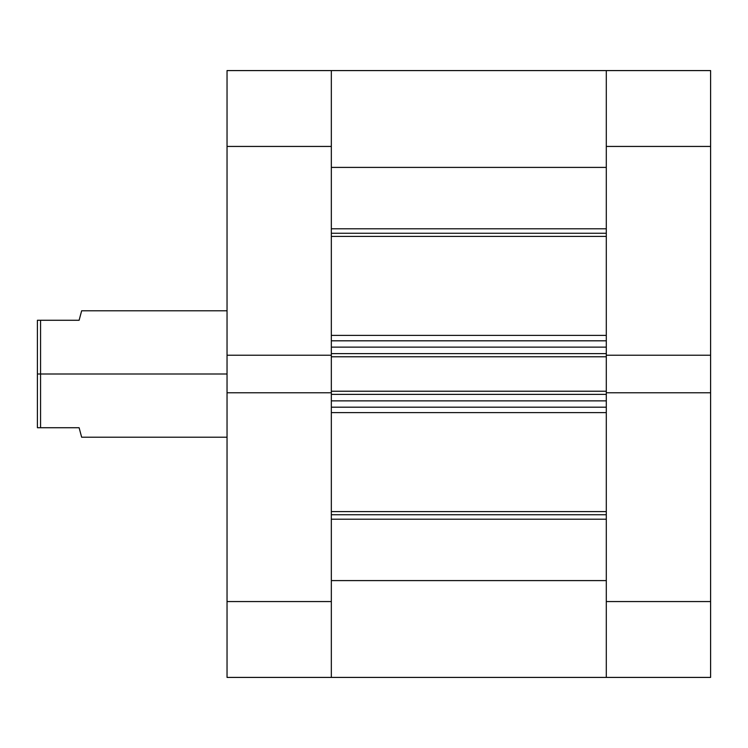 <?xml version="1.0" encoding="UTF-8"?>
<svg xmlns="http://www.w3.org/2000/svg" width="748" height="748" viewBox="0 0 748 748"><rect width="100%" height="100%" fill="white"/><g stroke="black" fill="none" stroke-linecap="round" stroke-linejoin="round"><path stroke-width="1.12" d="M710.6 392.775L606.301 392.775L606.301 601.56L710.6 601.56L710.6 70.583L606.301 70.583L606.301 355.225L710.6 355.225L710.6 146.44L606.301 146.44L606.301 355.225L710.6 355.225L710.6 392.775L606.301 392.775L606.301 677.417L710.6 677.417L710.6 392.775M710.6 677.417L606.301 677.417L606.301 580.598L331.336 580.598L331.336 677.417L227.037 677.417L331.336 677.417L331.336 392.775L331.336 601.56L227.037 601.56L227.037 677.417L227.037 392.775L227.037 601.56L331.336 601.56L331.336 677.417L606.301 677.417L606.301 601.56L710.6 601.56L710.6 677.417M710.6 70.583L606.301 70.583L606.301 146.44L710.6 146.44L710.6 70.583M227.037 146.44L331.336 146.44L331.336 355.225L227.037 355.225L227.037 146.44L227.037 392.775L331.336 392.775L227.037 392.775L227.037 355.225L331.336 355.225L331.336 70.583L227.037 70.583L227.037 146.44L331.336 146.44L331.336 70.583L227.037 70.583L227.037 146.44M81.588 311.028L79.12 320.275L37.4 320.275L37.4 374L40.56 374L40.56 320.275L40.56 427.725L79.12 427.725L80.475 432.812M81.261 435.775L81.607 437.056M227.037 374L40.56 374L227.037 374M227.037 437.215L81.644 437.215L79.12 427.725L37.4 427.725L37.4 374L37.4 427.725L40.56 427.725L40.56 374L37.4 374L37.4 320.275L79.12 320.275L81.149 312.645M79.12 320.275L81.644 310.785L227.037 310.785M606.301 233.254L331.336 233.254L606.301 233.254M331.336 228.785L606.301 228.785L331.336 228.785M606.301 514.746L331.336 514.746L606.301 514.746M331.336 511.585L606.301 511.585L331.336 511.585M606.301 236.415L331.336 236.415L606.301 236.415M331.336 335.385L606.301 335.385L331.336 335.385M606.301 412.616L331.336 412.616L606.301 412.616M331.336 167.402L606.301 167.402L331.336 167.402L331.336 70.583L331.336 147.478M331.336 347.137L331.336 353.617L606.301 353.617L606.301 347.137L606.301 353.617L331.336 353.617L331.336 347.137L606.301 347.137L331.336 347.137M331.336 354.823L331.336 393.177M331.336 394.383L331.336 400.863L331.336 394.383L606.301 394.383L606.301 400.863L331.336 400.863L606.301 400.863L606.301 394.383L331.336 394.383M331.336 600.522L331.336 677.408M606.301 167.402L606.301 147.478M606.301 354.823L606.301 393.177M606.301 600.522L606.301 677.408M606.301 580.598L331.336 580.598M331.336 519.215L606.301 519.215L331.336 519.215M331.336 407.183L606.301 407.183L331.336 407.183M331.336 392.775L331.336 391.223L606.301 391.223L331.336 391.223L331.336 356.777L606.301 356.777L331.336 356.777L331.336 355.225M331.336 340.817L606.301 340.817L331.336 340.817M606.301 355.225L606.301 392.775M331.336 70.583L606.301 70.583"/></g></svg>
